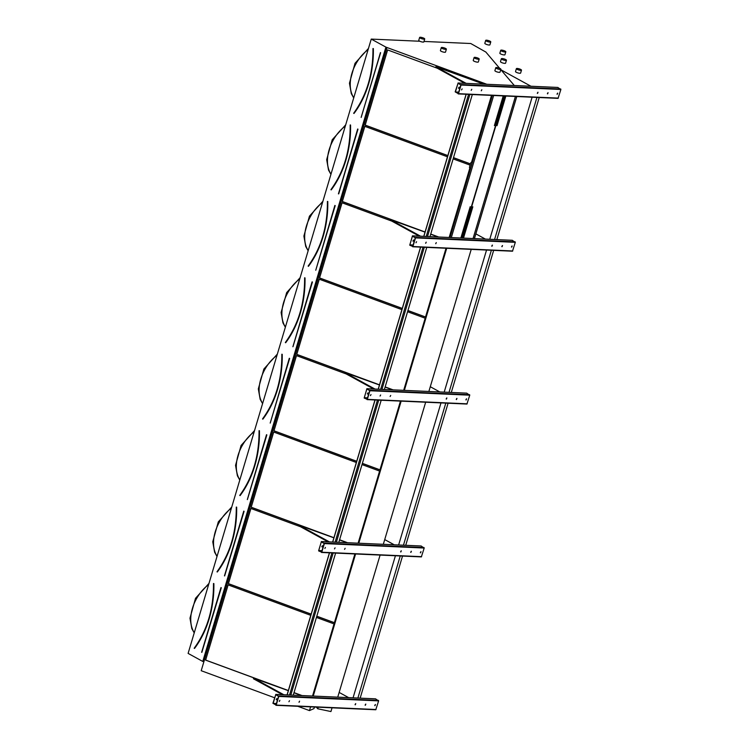 <?xml version="1.0" encoding="UTF-8"?>
<svg xmlns="http://www.w3.org/2000/svg" width="749" height="749" viewBox="0 0 749 749"><rect width="100%" height="100%" fill="white"/><g stroke="black" fill="none" stroke-linecap="round" stroke-linejoin="round"><path stroke-width="1.12" d="M485.708 51.971L470.756 43.517L423.99 41.438M419.871 41.251L371.251 39.088L385.913 47.121L486.822 84.272M385.913 47.121L202.782 661.442L188.111 653.409L371.251 39.088M276.784 698.574L276.212 699.632M272.917 703.264L275.847 694.417L278.787 696.439L276.212 705.071L272.917 703.264M313.232 696.064L355.588 553.979M337.743 697.15L380.099 555.075M358.79 543.212L401.155 401.127M383.31 544.308L425.666 402.222M404.357 390.36L446.713 248.275M428.868 391.455L471.233 249.37M449.924 237.508L492.28 95.432M474.435 238.603L516.791 96.518M458.482 88.232L459.053 87.174M455.186 91.865L458.107 83.017L461.056 85.04L458.482 93.672L455.186 91.865M194.319 648.372L194.225 648.175C207.239 630.265 213.652 608.731 213.474 583.593L213.512 583.593A83.354 59.499 92.5 0 1 194.263 648.157L194.263 648.334M228.136 584.903L205.629 660.131L288.346 690.606M294.001 692.694L301.753 695.549M205.722 660.094L288.365 690.541M294.02 692.619L302.006 695.559M310.779 615.35L228.061 584.875L205.629 660.131M312.539 696.027L334.035 623.917L316.434 617.438M217.051 571.73L217.173 571.908A83.607 59.677 92.5 0 0 236.478 507.157L236.3 507.167A83.354 59.499 92.5 0 1 217.051 571.73M250.924 508.477L228.408 583.705L311.125 614.189M316.78 616.268L334.382 622.756L354.895 553.951M228.511 583.668L311.153 614.114M316.808 616.193L334.4 622.681M300.583 526.772L250.84 508.449L228.408 583.705M239.886 495.52L239.792 495.323C252.806 477.413 259.22 455.888 259.042 430.741L259.042 430.741A83.354 59.499 92.5 0 1 239.83 495.304L239.83 495.482M273.703 432.051L251.196 507.279L333.914 537.763M339.569 539.842L347.321 542.697M251.289 507.242L333.932 537.688M339.587 539.776L347.573 542.716M356.346 462.498L273.628 432.023L251.196 507.279M358.106 543.184L379.603 471.074L362.001 464.586M281.877 354.211L282.045 354.305A83.607 59.677 92.5 0 1 262.74 419.066L262.571 418.897C275.585 400.987 282.008 379.462 281.83 354.314L281.858 354.324A83.354 59.499 92.5 0 1 262.618 418.888L262.609 419.056M296.492 355.625L273.975 430.862L356.693 461.337M362.347 463.416L379.949 469.904L400.462 401.099M274.078 430.815L356.721 461.262M362.376 463.35L379.968 469.829M346.15 373.929L296.407 355.597L273.975 430.862M304.731 277.767L304.646 277.898A83.354 59.499 92.5 0 1 285.397 342.462L285.397 342.639M319.271 279.199L296.763 354.436L379.481 384.911M385.136 386.999L392.888 389.854M296.857 354.389L379.5 384.836M385.155 386.924L393.131 389.864M401.913 309.655L319.196 279.171L296.763 354.436M403.674 390.332L425.17 318.222L407.568 311.734M308.185 266.035L308.298 266.213A83.607 59.677 92.5 0 0 327.603 201.453L327.425 201.472A83.354 59.499 92.5 0 1 308.185 266.035M342.059 202.782L319.542 278.01L402.26 308.485M407.915 310.573L425.516 317.052L446.029 248.247M319.645 277.963L402.288 308.41M407.943 310.498L425.535 316.986M391.718 221.077L341.975 202.754L319.542 278.01M330.964 189.609L331.086 189.787A83.607 59.677 92.5 0 0 350.392 125.027L350.214 125.046A83.354 59.499 92.5 0 1 330.964 189.609M364.838 126.356L342.321 201.584L425.048 232.059M430.703 234.147L438.455 237.002M342.424 201.537L425.067 231.993M430.722 234.072L438.699 237.012M447.481 156.803L364.763 126.328L342.321 201.584M470.091 165.136L453.136 158.891M202.782 661.442L203.868 661.816L386.999 47.496M499.639 68.309L485.726 51.906M514.31 85.498L500.753 69.61M318.231 707.196L317.754 708.779L330.946 711.55L332.06 707.814M313.157 696.055L355.513 553.979M358.724 543.212L401.08 401.127M404.291 390.36L446.647 248.275M451.993 230.327L452.134 229.859M457.218 212.828L457.358 212.36M462.433 195.33L462.573 194.862M467.648 177.822L467.788 177.354M479.997 136.402L480.137 135.934M485.212 118.904L485.352 118.436M490.436 101.396L490.576 100.928M437.276 68.225L387.542 49.902L365.109 125.158L447.827 155.633M453.482 157.721L470.447 163.965M274.565 697.74L201.209 670.711L203.868 661.816M314.449 707.028L313.971 708.61L309.459 710.595L297.756 706.279M309.459 710.595L310.573 706.85M203.831 661.826L386.971 47.515M317.754 708.779L316.331 707.112M387.617 49.93L365.203 125.111L447.846 155.567M453.51 157.646L470.466 163.9M353.8 113.399L353.706 113.202C366.72 95.292 373.142 73.758 372.955 48.619L372.993 48.619A83.354 59.499 92.5 0 1 353.743 113.183L353.743 113.361M557.771 87.455L560.889 89.487L558.052 98.362L458.304 93.897M458.21 93.597L455.392 91.977L458.004 83.308L460.85 84.927L458.248 93.597M471.758 89.3L471.196 90.348M547.603 93.859L548.081 92.726L547.603 93.859M481.832 89.749L481.27 90.798M537.529 93.41L538.007 92.277L537.529 93.41M462.133 88.869L461.562 89.927M557.237 94.29L557.715 93.157L557.237 94.29M458.688 88.345L459.165 87.212L458.688 88.345M547.968 92.689L547.388 93.747M537.894 92.239L537.314 93.297M557.593 93.119L557.022 94.177M483.77 84.141L435.871 66.773L435.703 67.363L464.792 83.298M435.871 66.773L466.14 83.354M530.947 86.238L500.903 69.779M512.204 240.307L515.321 242.33L512.485 251.205L412.736 246.749M409.759 245.204L412.456 235.841L415.489 237.892L412.914 246.524L409.759 245.204M412.643 246.449L409.825 244.829L412.437 236.16L415.283 237.779L412.68 246.449M413.485 240.026L412.905 241.084M426.2 242.152L425.722 243.285L426.2 242.152M502.036 246.711L502.513 245.578L502.036 246.711M436.264 242.601L435.796 243.734L436.264 242.601M491.971 246.262L492.439 245.129L491.971 246.262M416.566 241.721L415.995 242.77M511.67 247.133L512.147 246.009L511.67 247.133M413.13 241.197L413.598 240.064L413.13 241.197M426.209 242.152L425.629 243.2M502.401 245.541L501.821 246.599M436.274 242.601L435.703 243.65M492.327 245.092L491.747 246.149M512.035 245.972L511.455 247.02M466.636 393.159L469.754 395.182L466.917 404.057L367.169 399.591M364.192 398.056L366.888 388.694L369.922 390.735L367.347 399.376L364.192 398.056M367.085 399.292L364.257 397.682L366.879 389.003L369.716 390.622L367.085 399.292M367.356 393.927L367.918 392.879M380.632 394.995L380.061 396.052M456.469 399.554L456.946 398.421L456.469 399.554M390.697 395.444L390.135 396.502M446.404 399.105L446.872 397.981L446.404 399.105M370.998 394.573L370.427 395.622M466.103 399.985L466.58 398.852L466.103 399.985M367.562 394.04L368.031 392.916L367.562 394.04M456.834 398.393L456.253 399.442M446.76 397.944L446.179 398.992M466.468 398.824L465.887 399.872M421.069 546.002L424.187 548.034L421.35 556.91L321.602 552.444M318.625 550.899L321.405 541.564L324.354 543.587L321.78 552.219L318.625 550.899M321.518 552.144L318.69 550.534L321.312 541.855L324.148 543.474L321.546 552.144M321.789 546.779L322.351 545.731M335.065 547.847L334.494 548.905M410.901 552.406L411.379 551.273L410.901 552.406M345.13 548.296L344.568 549.354M400.837 551.957L401.305 550.824L400.837 551.957M325.431 547.416L324.86 548.474M420.535 552.837L421.013 551.704L420.535 552.837M321.995 546.892L322.463 545.759L321.995 546.892M411.267 551.245L410.686 552.294M401.192 550.796L400.621 551.844M420.901 551.667L420.32 552.725M375.502 698.854L378.62 700.886L375.783 709.762L276.035 705.296M275.95 704.996L273.123 703.377L275.744 694.707L278.581 696.327L275.95 704.996M289.498 700.699L288.927 701.747M365.343 705.258L365.812 704.126L365.343 705.258M299.563 701.148L299.094 702.281L299.563 701.148M355.269 704.809L355.747 703.676L355.269 704.809M279.864 700.268L279.386 701.401L279.864 700.268M374.968 705.689L375.446 704.556L374.968 705.689M276.428 699.744L276.896 698.611L276.428 699.744M365.699 704.088L365.119 705.146M299.581 701.148L299.001 702.197M355.625 703.639L355.054 704.697M279.873 700.268L279.302 701.326M375.333 704.519L374.753 705.577M438.202 236.993L430.675 234.222M425.02 232.134L390.313 219.626L390.135 220.206L419.225 236.141M390.313 219.626L420.573 236.207M485.38 239.09L475.849 233.866M392.635 389.836L385.117 387.064M379.453 384.986L344.746 372.478L344.568 373.058L373.657 388.993M344.746 372.478L375.006 389.059M439.813 391.942L430.282 386.718M347.077 542.688L339.55 539.917M333.895 537.829L299.179 525.33L299.001 525.91L328.09 541.845M299.179 525.33L329.438 541.901M394.246 544.795L384.714 539.57M301.51 695.54L293.983 692.769M288.328 690.681L253.611 678.173L253.434 678.763L282.523 694.697M253.611 678.173L283.871 694.754M348.678 697.637L339.147 692.422M360.157 698.171L402.522 556.067M405.724 545.319L448.089 403.215M451.301 392.448L493.657 250.372M496.859 239.605L539.224 97.52M357.882 698.068L400.247 555.964M403.449 545.225L445.805 403.121M449.016 392.354L491.372 250.269M494.583 239.502L536.939 97.417M353.06 697.834L395.416 555.749L353.06 697.834M398.627 544.982L440.983 402.906L398.627 544.982M444.194 392.139L486.55 250.054L444.185 392.139M489.762 239.287L532.118 97.201L489.752 239.287M287.064 694.894L329.429 552.818L287.073 694.894M374.996 399.966L332.64 542.051L374.987 399.966M378.198 389.199L420.554 247.114L378.208 389.199M423.765 236.347L466.121 94.262L423.775 236.347M293.252 695.194L335.618 553.09M338.82 542.342L381.185 400.238M384.396 389.471L426.752 247.395M429.963 236.628L472.319 94.543M290.809 695.081L333.165 552.977M336.367 542.239L378.732 400.135M381.943 389.368L424.299 247.282M427.51 236.515L469.866 94.43M289.535 695.006L331.891 552.921M335.103 542.154L377.459 400.078M380.67 389.311L423.026 247.226M426.237 236.459L468.593 94.374M287.167 694.903L329.523 552.818M332.725 542.051L375.09 399.966M378.292 389.199L420.648 247.123M423.859 236.356L466.215 94.271M503.225 95.919L494.377 125.589M470.203 206.687L460.86 238.023M485.286 118.876L449.718 237.499M490.511 101.368L485.221 118.408M457.293 212.8L457.227 212.332M467.722 177.794L467.657 177.326M474.857 153.873L474.791 153.405M480.072 136.374L480.006 135.906M491.513 95.395L471.589 162.224L470.821 162.711L469.445 167.327L469.745 168.394L449.157 237.48M446.376 49.162L445.515 52.084A2.659 0.618 -163.4 0 1 442.116 51.69A2.659 0.618 -163.4 0 1 440.412 50.567L441.283 47.646A2.659 0.618 -163.4 0 1 444.007 47.814A2.659 0.618 -163.4 0 1 446.376 49.162A2.659 0.618 -163.4 0 1 442.987 48.779A2.659 0.618 -163.4 0 1 441.283 47.646M424.72 38.967L423.85 41.888A2.659 0.618 -163.4 0 1 421.125 41.719A2.659 0.618 -163.4 0 1 418.757 40.371L419.627 37.45A2.659 0.618 -163.4 0 1 423.016 37.843A2.659 0.618 -163.4 0 1 424.72 38.967A2.659 0.618 -163.4 0 1 421.996 38.798A2.659 0.618 -163.4 0 1 419.627 37.45M505.818 51.812L504.948 54.733A2.659 0.618 -163.4 0 1 502.223 54.565A2.659 0.618 -163.4 0 1 499.855 53.207L500.725 50.295A2.659 0.618 -163.4 0 1 503.01 50.342A2.659 0.618 -163.4 0 1 505.734 51.569A2.659 0.618 -163.4 0 1 505.818 51.812A2.659 0.618 -163.4 0 1 503.094 51.644A2.659 0.618 -163.4 0 1 500.725 50.295M490.782 41.907L489.912 44.828A2.659 0.618 -163.4 0 1 487.187 44.659A2.659 0.618 -163.4 0 1 484.818 43.311L485.689 40.39A2.659 0.618 -163.4 0 1 487.974 40.437A2.659 0.618 -163.4 0 1 490.698 41.663A2.659 0.618 -163.4 0 1 490.782 41.907A2.659 0.618 -163.4 0 1 488.058 41.738A2.659 0.618 -163.4 0 1 485.689 40.39M463.491 238.135L472.834 206.799M497.008 125.71L505.856 96.031M516.726 96.518L474.37 238.622M500.866 69.245L499.995 72.157A2.659 0.618 -163.4 0 1 496.606 71.773A2.659 0.618 -163.4 0 1 494.892 70.64L495.763 67.719A2.659 0.618 -163.4 0 1 498.488 67.887A2.659 0.618 -163.4 0 1 500.866 69.245A2.659 0.618 -163.4 0 1 497.476 68.852A2.659 0.618 -163.4 0 1 495.763 67.719M479.21 59.049L478.339 61.961A2.659 0.618 -163.4 0 1 475.615 61.793A2.659 0.618 -163.4 0 1 473.237 60.444L474.108 57.523A2.659 0.618 -163.4 0 1 477.497 57.916A2.659 0.618 -163.4 0 1 479.21 59.049A2.659 0.618 -163.4 0 1 476.486 58.881A2.659 0.618 -163.4 0 1 474.108 57.523M521.482 70.163L520.611 73.074A2.659 0.618 -163.4 0 1 517.887 72.906A2.659 0.618 -163.4 0 1 515.518 71.558L516.389 68.636A2.659 0.618 -163.4 0 1 518.673 68.693A2.659 0.618 -163.4 0 1 521.398 69.919A2.659 0.618 -163.4 0 1 521.482 70.163A2.659 0.618 -163.4 0 1 518.757 69.994A2.659 0.618 -163.4 0 1 516.389 68.636M506.446 60.257L505.575 63.178A2.659 0.618 -163.4 0 1 502.851 63.01A2.659 0.618 -163.4 0 1 500.482 61.652L501.353 58.74A2.659 0.618 -163.4 0 1 503.637 58.787A2.659 0.618 -163.4 0 1 506.361 60.014A2.659 0.618 -163.4 0 1 506.446 60.257A2.659 0.618 -163.4 0 1 503.721 60.089A2.659 0.618 -163.4 0 1 501.353 58.74M221.292 587.768L201.846 652.36L220.964 587.572M201.678 652.313L221.039 587.544M220.946 587.665L201.65 652.276M194.244 648.344L194.384 648.334A83.607 59.677 92.5 0 0 213.69 583.583L213.531 583.48M194.291 648.072A83.233 59.405 -87.5 0 0 197.015 644.224M213.868 583.574A83.729 59.761 92.5 0 1 194.534 648.428M208.615 584.632A32.291 21.347 118.7 0 0 194.281 632.699M244.071 511.342L224.634 575.934L243.743 511.146M243.725 511.239L224.466 575.841L243.828 511.118M217.079 571.646A83.233 59.405 -87.5 0 0 219.803 567.798M217.107 571.946L217.004 571.749C230.027 553.839 236.441 532.305 236.263 507.167L236.31 507.064M236.656 507.148A83.729 59.761 92.5 0 1 217.313 572.002M231.394 508.206A32.291 21.347 118.7 0 0 217.07 556.273M266.85 434.916L247.413 499.508L266.532 434.72M266.485 434.785L247.329 499.583L266.607 434.692M239.811 495.492L239.952 495.492A83.607 59.677 92.5 0 0 259.257 430.731L259.098 430.638M239.858 495.22A83.233 59.405 -87.5 0 0 242.582 491.372M259.435 430.722A83.729 59.761 92.5 0 1 240.101 495.585M254.183 431.789A32.291 21.347 118.7 0 0 239.849 479.847M289.638 358.49L270.202 423.082L289.311 358.294M289.301 358.397L270.202 423.082L289.395 358.275M262.646 418.794A83.233 59.405 -87.5 0 0 265.371 414.946M282.214 354.305A83.729 59.761 92.5 0 1 262.88 419.159M276.961 355.363A32.291 21.347 118.7 0 0 262.637 403.421M312.417 282.064L292.981 346.656L312.099 281.867M312.052 281.933L292.896 346.74L312.174 281.849M304.74 277.757L304.609 277.888C304.787 303.036 298.374 324.56 285.36 342.471L285.519 342.639A83.607 59.677 92.5 0 0 304.824 277.879L304.665 277.785M285.425 342.377A83.233 59.405 -87.5 0 0 288.15 338.52M305.002 277.879A83.729 59.761 92.5 0 1 285.669 342.733M299.75 278.937A32.291 21.347 118.7 0 0 285.416 327.004M335.206 205.638L315.76 270.23L334.878 205.441M334.869 205.544L315.76 270.23L334.953 205.423M308.204 265.951A83.233 59.405 -87.5 0 0 310.938 262.103M327.781 201.453A83.729 59.761 92.5 0 1 308.448 266.307M322.529 202.511A32.291 21.347 118.7 0 0 308.204 250.578M357.985 129.212L338.548 193.804L357.666 129.015M338.426 193.879L357.741 128.997M357.648 129.118L338.717 193.86M330.992 189.525A83.233 59.405 -87.5 0 0 333.717 185.677M331.021 189.825L330.927 189.619C343.941 171.708 350.354 150.184 350.176 125.036L350.232 124.933M350.569 125.027A83.729 59.761 92.5 0 1 331.236 189.881M345.317 126.085A32.291 21.347 118.7 0 0 330.983 174.152M353.725 113.371L354.015 113.455A83.729 59.761 92.5 0 0 373.348 48.601L373.011 48.507M353.771 113.099A83.233 59.405 -87.5 0 0 356.496 109.251M361.168 117.434L380.445 52.599M368.096 49.659A32.291 21.347 118.7 0 0 353.771 97.726M380.604 52.739L361.158 117.331L380.604 52.739M361.168 117.293L380.426 52.692M373.348 48.601L373.171 48.601A83.607 59.677 92.5 0 1 353.865 113.361L354.015 113.455M557.949 87.464L458.107 83.017M560.748 89L460.907 84.553M560.889 89.487L461.056 85.04M558.314 98.119L458.482 93.672M458.697 92.127L455.392 91.977M458.678 92.211L455.411 92.061M512.382 240.317L412.54 235.869M515.181 241.852L415.339 237.405M515.321 242.33L415.489 237.892M512.747 250.971L412.914 246.524M413.13 244.979L409.825 244.829M413.111 245.054L409.843 244.914M466.814 393.159L366.973 388.722M469.614 394.695L369.781 390.257M469.754 395.182L369.922 390.735M467.179 403.814L367.347 399.376M367.562 397.831L364.257 397.682M367.544 397.906L364.276 397.766M421.247 546.012L321.405 541.564M424.046 547.547L324.214 543.1M424.187 548.034L324.354 543.587M421.612 556.666L321.78 552.219M322.004 550.674L318.69 550.534M321.976 550.758L318.718 550.609M375.68 698.864L275.847 694.417M378.479 700.399L278.647 695.952M378.62 700.886L278.787 696.439M376.045 709.518L276.212 705.071M276.437 703.526L273.123 703.377M276.409 703.611L273.151 703.461M504.386 95.966L462.021 238.07M493.666 95.488L451.301 237.592M490.567 101.405L485.483 118.482M485.352 118.904L480.259 135.981M480.137 136.402L475.044 153.479M474.913 153.91L467.91 177.401M467.788 177.831L462.695 194.899M462.573 195.33L457.48 212.407M457.349 212.828L452.265 229.906M452.134 230.336L449.99 237.536M492.346 95.432L490.698 100.975M492.074 95.423L490.445 100.9M462.33 238.088L504.695 95.984M473.05 238.566L515.415 96.462M194.225 632.914L191.819 628.617L189.974 618.197L195.517 598.301L208.99 583.387M217.004 556.488L214.607 552.191L212.753 541.77L218.305 521.875L231.769 506.961M239.783 480.062L237.386 475.765L235.542 465.344L241.084 445.458L254.548 430.535M262.571 403.636L260.175 399.339L258.321 388.918L263.873 369.032L277.336 354.108M285.35 327.21L282.953 322.913L281.109 312.492L286.652 292.606L300.115 277.682M327.397 201.462C327.575 226.61 321.152 248.134 308.139 266.045L308.232 266.251M308.139 250.793L305.732 246.487L303.888 236.066L309.44 216.18L322.903 201.266M330.918 174.367L328.521 170.06L326.676 159.64L332.219 139.754L345.682 124.84M353.706 97.941L351.3 93.634L349.455 83.214L355.007 63.328L368.471 48.413M557.855 87.436L458.023 82.999M558.052 98.362L458.21 93.915M512.288 240.289L412.456 235.841M512.485 251.205L412.652 246.758M466.721 393.141L366.888 388.694M466.917 404.057L367.085 399.61M421.153 545.993L321.321 541.546M421.35 556.91L321.518 552.462M375.595 698.836L275.754 694.389M375.783 709.762L275.95 705.315"/></g></svg>
